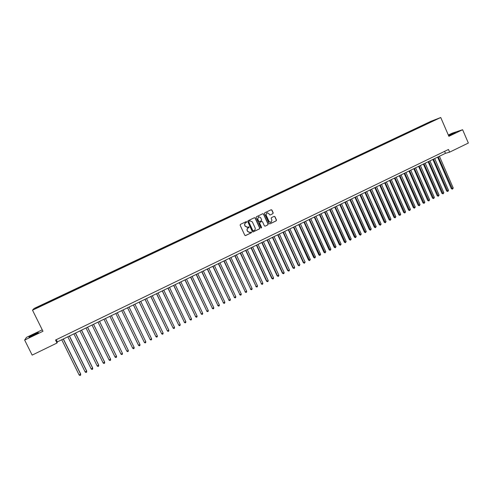 <?xml version="1.0" encoding="UTF-8"?>
<svg xmlns="http://www.w3.org/2000/svg" width="493" height="493" viewBox="0 0 493 493"><rect width="100%" height="100%" fill="white"/><g stroke="black" fill="none" stroke-linecap="round" stroke-linejoin="round"><path stroke-width="0.74" d="M246.753 221.832L246.192 221.622L240.405 224.377L240.122 225.202L244.793 235.26L245.594 235.562L251.362 232.782L251.559 232.215L250.037 232.449L247.689 231.414L247.301 230.576C246.907 229.442 247.209 228.567 248.213 227.957L249.162 227.026L247.659 227.255L245.286 226.219L244.898 225.381C244.497 224.247 244.805 223.372 245.81 222.762L246.753 221.832M247.295 227.341L245.15 226.244L244.762 225.406C244.368 224.272 244.67 223.397 245.674 222.787L246.42 222.435L246.623 221.862L246.223 221.61M245.341 235.617L251.227 232.807L251.424 232.234L251.054 231.981M249.631 232.536L247.554 231.433L247.166 230.595C246.771 229.461 247.073 228.592 248.078 227.982L248.823 227.624L249.02 227.051L248.638 226.798M448.642 135.772L455.415 132.617L448.482 135.402M34.085 334.248L29.062 336.947C28.489 337.489 29.944 336.947 33.425 335.314L38.429 332.621L34.085 334.248M427.721 122.868L430.247 121.796L427.721 122.868M272.906 213.666L273.19 212.859L271.902 210.061L271.162 209.741L264.79 212.766L264.513 213.58L269.11 223.576L269.837 223.896L276.203 220.839L276.481 220.032L274.928 216.655L274.2 216.335L271.446 217.647L271.168 218.461L271.939 220.137L271.021 222.374L269.073 221.511L266.047 214.93L266.935 212.705L268.913 213.561L269.418 214.658L270.158 214.979L272.906 213.666L273.03 212.896L271.748 210.098L271.144 209.741M42.25 329.823L26.486 337.385L24.65 340.059L42.965 331.259L32.513 310.189L440.742 117.513L448.876 136.321L462.619 129.721L468.35 143.044L449.634 152.146L448.47 149.471L55.524 340.041L57.003 343.029L57.336 341.895L445.462 153.323L449.634 152.146M24.65 340.059L32.162 355.108L57.003 343.029M255.189 218.017L254.443 217.696L247.997 220.765L247.714 221.579L252.367 231.624L253.094 231.944L259.54 228.857L259.817 228.037L255.189 218.017L254.45 217.696M256.422 216.754L262.775 213.728L263.57 214.03L268.174 224.025L267.896 224.839L265.117 226.164L264.39 225.843L262.522 221.788L261.728 221.486L259.922 222.349L259.645 223.163L261.592 227.39L261.352 227.982L260.84 227.754L256.138 217.567L256.422 216.754M38.01 306.849L41.313 305.229L38.01 306.849M32.513 310.189L34.097 308.47L430.851 121.34L440.742 117.513M425.003 124.852L424.763 124.298L43.193 304.28L43.15 305.062M424.763 124.298L435.855 119.571L432.435 121.346L42.182 305.524L35.514 308.482L36.131 307.792L42.953 304.575M462.619 129.721L452.192 133.184L448.322 135.039M56.245 339.695L57.336 341.895M444.606 151.345L445.462 153.323M43.495 304.902L43.193 304.28M426.95 123.934L426.568 123.601M36.593 307.971L36.131 307.792M431.806 121.13L431.819 121.475M252.921 231.975L259.392 228.875L259.675 228.062L255.054 218.048M248.959 221.258L248.762 221.832L252.841 230.644L254.185 230.477C255.183 229.867 255.485 228.992 255.091 227.865L252.305 221.844L249.914 220.815L248.823 221.289L248.762 221.832M253.211 230.89L252.699 230.669L248.626 221.862M250.099 220.759L249.748 220.889M248.823 221.289L249.606 220.913M265.117 226.164L267.742 224.863L268.019 224.05L263.422 214.061L262.818 213.709M261.641 221.493L259.78 222.38L259.497 223.193L261.592 227.39M261.21 228L261.444 227.415M260.581 217.573L258.591 216.717L257.697 218.947L258.77 221.271L259.509 221.597L261.37 220.71L261.654 219.896L260.581 217.573M258.708 216.673L257.697 218.947M259.349 221.628L258.628 221.302L257.556 218.978M270.158 214.979L272.752 213.703M267.033 212.668L266.047 214.93M270.712 222.442L268.925 221.536L265.9 214.966M269.837 223.896L276.043 220.87L276.32 220.063L274.774 216.686L274.194 216.335M61.736 339.757L79.17 375.037L80.686 374.033L63.369 338.968M79.17 375.037L79.995 375.487L80.599 375.179L80.686 374.279L63.264 339.018M67.843 336.793L85.215 372.018L86.713 371.019L69.458 336.01M85.215 372.018L86.035 372.468L86.632 372.166L86.719 371.266L69.365 336.053M73.919 333.841L91.23 369.01L92.709 368.018L75.515 333.065M91.23 369.01L92.043 369.46L92.647 369.158L92.733 368.259L75.435 333.102M79.977 330.895L97.226 366.009L98.686 365.03L81.555 330.131M97.226 366.009L98.033 366.465L98.631 366.163L98.723 365.264L81.487 330.162M86.01 327.968L103.197 363.027L104.645 362.053L87.569 327.21M103.197 363.027L103.998 363.477L104.596 363.181L104.689 362.281L87.514 327.235M92.018 325.047L109.15 360.05L110.574 359.089L93.559 324.302M109.15 360.05L109.939 360.506L110.537 360.21L110.635 359.311L93.522 324.32M98.008 322.139L115.072 357.086L116.484 356.137L99.524 321.399M115.072 357.086L115.861 357.542L116.453 357.246L116.551 356.347L99.5 321.411M122.369 353.198L105.471 318.509L122.369 353.198M103.974 319.242L120.976 354.134L122.449 353.401L122.344 354.301L121.759 354.596L120.976 354.134M128.229 350.264L111.393 315.631L128.229 350.264M109.908 316.352L126.861 351.195L128.328 350.461L128.217 351.361L127.632 351.657L126.861 351.195M134.176 347.534L134.065 348.44L133.486 348.73L132.716 348.268L115.83 313.48L132.611 348.076L134.176 347.534L117.303 312.759M140.012 344.619L139.895 345.525L139.316 345.815L138.551 345.346L121.722 310.615L138.434 345.162L140.012 344.619L123.195 309.9M127.564 307.78L144.369 342.444L145.817 341.717L129.061 307.053M127.595 307.761L144.369 342.444L145.121 342.906L145.7 342.617L145.817 341.717M133.4 304.939L150.155 339.548L151.604 338.827L134.903 304.212M133.443 304.921L150.155 339.548L150.907 340.016L151.48 339.726L151.604 338.827M139.211 302.117L155.93 336.664L157.366 335.943L140.727 301.383M139.272 302.086L155.93 336.664L156.669 337.132L157.242 336.842L157.366 335.943M145.004 299.3L161.673 333.792L163.109 333.071L146.526 298.567M145.078 299.269L161.673 333.792L162.407 334.26L162.98 333.971L163.109 333.071M150.778 296.496L167.398 330.926L168.828 330.211L152.3 295.757M150.858 296.459L167.398 330.926L168.131 331.401L168.698 331.111L168.828 330.211M156.528 293.705L173.105 328.073L174.528 327.364L158.056 292.959M156.62 293.662L173.105 328.073L173.826 328.548L174.393 328.264L174.528 327.364M162.252 290.919L178.786 325.232L180.204 324.523L163.793 290.174M162.357 290.87L178.786 325.232L179.501 325.707L180.068 325.423L180.204 324.523M167.959 288.152L184.45 322.404L185.861 321.695L169.506 287.401M168.076 288.091L184.45 322.404L185.158 322.878L184.24 322.268M185.861 321.695L185.719 322.601L185.158 322.878M173.647 285.385L190.088 319.581L191.494 318.879L175.194 284.634M173.77 285.324L190.088 319.581L190.791 320.062L189.867 319.452M191.494 318.879L191.352 319.778L190.791 320.062M179.304 282.637L195.709 316.777L197.108 316.075L180.863 281.879M179.446 282.569L195.709 316.777L196.405 317.252L195.474 316.648M197.108 316.075L196.966 316.974L196.405 317.252M184.949 279.895L201.304 313.979L202.703 313.277L186.508 279.137M185.097 279.821L201.304 313.979L201.994 314.46L201.064 313.856M202.703 313.277L202.555 314.177L201.994 314.46M190.569 277.165L206.881 311.188L208.274 310.491L192.134 276.407M190.729 277.084L206.881 311.188L207.565 311.668L206.629 311.077M208.274 310.491L208.12 311.391L207.565 311.668M196.171 274.447L212.44 308.408L213.82 307.718L197.742 273.683M196.343 274.361L212.44 308.408L213.118 308.895L212.175 308.304M213.82 307.718L213.672 308.618L213.118 308.895M201.748 271.735L217.974 305.642L219.354 304.951L203.326 270.965M201.933 271.643L217.974 305.642L218.645 306.128L217.696 305.543M219.354 304.951L219.2 305.851L218.645 306.128M207.306 269.036L223.489 302.887L224.863 302.197L208.89 268.266M207.498 268.938L223.489 302.887L224.155 303.374L223.2 302.788M224.863 302.197L224.703 303.096L224.155 303.374M212.84 266.343L228.98 300.138L230.354 299.454L214.43 265.573M213.05 266.245L228.98 300.138L229.639 300.625L228.684 300.052M230.354 299.454L230.188 300.354L229.639 300.625M218.356 263.663L234.452 297.402L235.82 296.718L219.952 262.886M218.578 263.558L234.452 297.402L235.112 297.895L234.15 297.322M235.82 296.718L235.654 297.618L235.112 297.895M223.853 260.994L239.906 294.678L241.268 293.994L225.455 260.218M224.081 260.883L239.906 294.678L240.559 295.165L239.592 294.598M241.268 293.994L241.102 294.894L240.559 295.165M229.331 258.332L245.341 291.961L246.697 291.283L230.94 257.549M229.572 258.215L245.341 291.961L245.989 292.454L245.015 291.887M246.697 291.283L246.525 292.183L245.989 292.454M234.785 255.682L250.758 289.255L252.108 288.578L236.4 254.899M235.038 255.559L250.758 289.255L251.393 289.748L250.419 289.188M252.108 288.578L251.935 289.477L251.393 289.748M240.22 253.045L256.15 286.556L257.494 285.885L241.841 252.256M240.479 252.915L256.15 286.556L256.779 287.049L255.799 286.495M257.494 285.885L257.321 286.784L256.779 287.049M245.637 250.413L261.524 283.869L262.861 283.198L247.258 249.618M245.908 250.278L261.524 283.869L262.147 284.369L261.167 283.814M262.861 283.198L262.683 284.097L262.147 284.369M251.029 247.788L266.51 281.146L266.879 281.195L268.21 280.523L252.662 246.999M251.313 247.652L266.879 281.195L267.496 281.694L266.51 281.146M268.21 280.523L268.032 281.423L267.496 281.694M256.403 245.175L271.834 278.483L272.21 278.527L273.541 277.861L258.042 244.38M256.699 245.033L272.21 278.527L272.826 279.026L271.834 278.483M273.541 277.861L273.356 278.761L272.826 279.026M261.765 242.574L277.14 275.827L277.528 275.87L278.853 275.205L263.404 241.78M262.066 242.427L277.528 275.87L278.138 276.37L277.14 275.827M278.853 275.205L278.668 276.105L278.138 276.37M267.101 239.98L282.427 273.19L282.822 273.221L284.141 272.561L268.747 239.185M267.409 239.832L282.822 273.221L283.426 273.726L282.427 273.19M284.141 272.561L283.956 273.461L283.426 273.726M272.413 237.398L287.69 270.552L288.097 270.583L289.416 269.924L274.065 236.597M272.74 237.244L288.097 270.583L288.695 271.088L287.69 270.552M289.416 269.924L289.225 270.823L288.695 271.088M277.713 234.822L292.941 267.933L293.353 267.958L294.666 267.298L279.371 234.021M278.046 234.662L293.353 267.958L293.951 268.457L292.941 267.933M294.666 267.298L294.475 268.198L293.951 268.457M282.994 232.258L298.166 265.32L298.592 265.339L299.898 264.686L284.652 231.451M283.333 232.092L298.592 265.339L299.183 265.844L298.166 265.32M299.898 264.686L299.183 265.844M288.251 229.707L303.374 262.714L303.811 262.726L305.112 262.079L289.915 228.894M288.602 229.535L303.811 262.726L304.397 263.237L303.374 262.714M305.112 262.079L304.397 263.237M293.489 227.162L308.569 260.119L309.012 260.125L310.313 259.478L295.165 226.349M293.853 226.983L309.592 260.637L308.569 260.119M310.313 259.478L309.592 260.637M298.715 224.623L313.739 257.537L314.195 257.537L315.489 256.89L300.391 223.81M299.085 224.444L314.768 258.049L313.739 257.537M315.489 256.89L314.768 258.049M303.916 222.096L318.891 254.955L319.359 254.955L320.647 254.314L305.598 221.277M304.298 221.912L319.926 255.466L318.891 254.955M320.647 254.314L319.926 255.466M309.099 219.576L324.03 252.391L324.499 252.385L325.787 251.744L310.787 218.756M309.487 219.385L325.066 252.897L324.03 252.391M325.787 251.744L325.066 252.897M314.263 217.068L329.145 249.834L329.626 249.822L330.908 249.181L315.958 216.242M314.663 216.871L330.187 250.333L329.145 249.834M330.908 249.181L330.187 250.333M319.409 214.566L334.242 247.283L334.735 247.27L336.01 246.629L321.109 213.74M319.821 214.369L335.289 247.782L334.242 247.283M336.01 246.629L335.289 247.782M324.536 212.076L339.326 244.744L339.825 244.725L341.094 244.09L326.237 211.25M324.961 211.873L340.373 245.237L339.326 244.744M341.094 244.09L340.373 245.237M329.651 209.593L344.385 242.217L344.897 242.186L346.16 241.558L331.351 208.761M330.076 209.383L345.439 242.704L344.385 242.217M346.16 241.558L345.439 242.704M334.741 207.115L349.432 239.69L349.95 239.66L351.207 239.031L336.448 206.29M335.178 206.906L350.486 240.177L349.432 239.69M351.207 239.031L350.486 240.177M339.813 204.65L354.455 237.182L354.985 237.145L356.242 236.517L341.526 203.819M340.262 204.435L355.515 237.663L354.455 237.182M356.242 236.517L355.515 237.663M344.866 202.198L359.465 234.674L360.001 234.637L361.252 234.009L346.591 201.36M345.328 201.976L360.525 235.155L359.465 234.674M361.252 234.009L360.525 235.155M349.907 199.751L364.456 232.185L364.999 232.135L366.25 231.513L351.632 198.913M350.369 199.523L365.523 232.659L364.456 232.185M366.25 231.513L365.523 232.659M354.923 197.311L369.43 229.695L369.984 229.646L371.223 229.023L356.655 196.473M355.398 197.083L370.502 230.169L369.43 229.695M371.223 229.023L370.502 230.169M359.927 194.883L374.384 227.218L374.945 227.162L376.184 226.546L361.659 194.039M360.414 194.643L375.456 227.686L374.384 227.218M376.184 226.546L375.456 227.686M364.912 192.461L379.32 224.753L379.893 224.691L381.126 224.075L366.65 191.617M365.405 192.221L380.399 225.215L379.32 224.753M381.126 224.075L380.399 225.215M369.879 190.045L384.244 222.294L384.823 222.226L386.05 221.61L371.623 189.201M370.379 189.805L385.323 222.75L384.244 222.294M386.05 221.61L385.323 222.75M374.828 187.642L389.15 219.841L389.735 219.773L390.961 219.157L376.572 186.792M375.339 187.395L390.234 220.297L389.15 219.841M390.961 219.157L390.234 220.297M379.758 185.245L394.036 217.395L394.628 217.321L395.848 216.71L381.508 184.394M380.276 184.992L395.121 217.851L394.036 217.395M395.848 216.71L395.121 217.851M384.676 182.86L398.905 214.96L399.509 214.886L400.723 214.276L386.426 182.003M385.199 182.601L399.996 215.41L398.905 214.96M400.723 214.276L399.996 215.41M389.569 180.475L403.755 212.538L404.371 212.452L405.579 211.848L391.331 179.625M390.105 180.216L404.852 212.982L403.755 212.538M405.579 211.848L404.852 212.982M394.449 178.109L408.592 210.117L409.215 210.03L410.422 209.426L396.212 177.252M394.998 177.844L409.689 210.56L408.592 210.117M410.422 209.426L409.689 210.56M399.312 175.742L413.411 207.713L414.04 207.621L415.242 207.017L401.08 174.886M399.866 175.477L414.514 208.151L413.411 207.713M415.242 207.017L414.514 208.151M404.161 173.388L418.212 205.31L418.847 205.217L420.048 204.613L405.93 172.525M404.722 173.117L419.321 205.747L418.212 205.31M420.048 204.613L419.321 205.747M408.993 171.04L423 202.919L423.641 202.82L424.837 202.222L410.768 170.177M409.56 170.769L424.109 203.35L423 202.919M424.837 202.222L424.109 203.35M413.806 168.705L427.77 200.534L428.417 200.429L429.613 199.831L415.581 167.842M414.379 168.421L428.879 200.965L427.77 200.534M429.613 199.831L428.879 200.965M418.6 166.375L432.521 198.161L433.181 198.05L434.37 197.459L420.381 165.506M419.186 166.092L433.637 198.587L432.521 198.161M434.37 197.459L433.637 198.587M423.376 164.052L437.254 195.789L437.926 195.678L439.109 195.086L425.163 163.183M423.974 163.762L438.376 196.214L437.254 195.789M439.109 195.086L438.376 196.214M428.14 161.741L441.974 193.435L442.652 193.311L443.829 192.726L429.933 160.866M428.744 161.445L443.096 193.854L441.974 193.435M443.829 192.726L443.096 193.854M432.885 159.43L446.683 191.081L447.361 190.957L448.538 190.372L434.684 158.561M433.495 159.134L447.804 191.494L446.683 191.081M448.538 190.372L447.804 191.494M437.618 157.131L451.366 188.739L452.056 188.609L453.227 188.024L439.417 156.256M438.234 156.836L452.494 189.152L451.366 188.739M453.227 188.024L452.494 189.152"/></g></svg>
